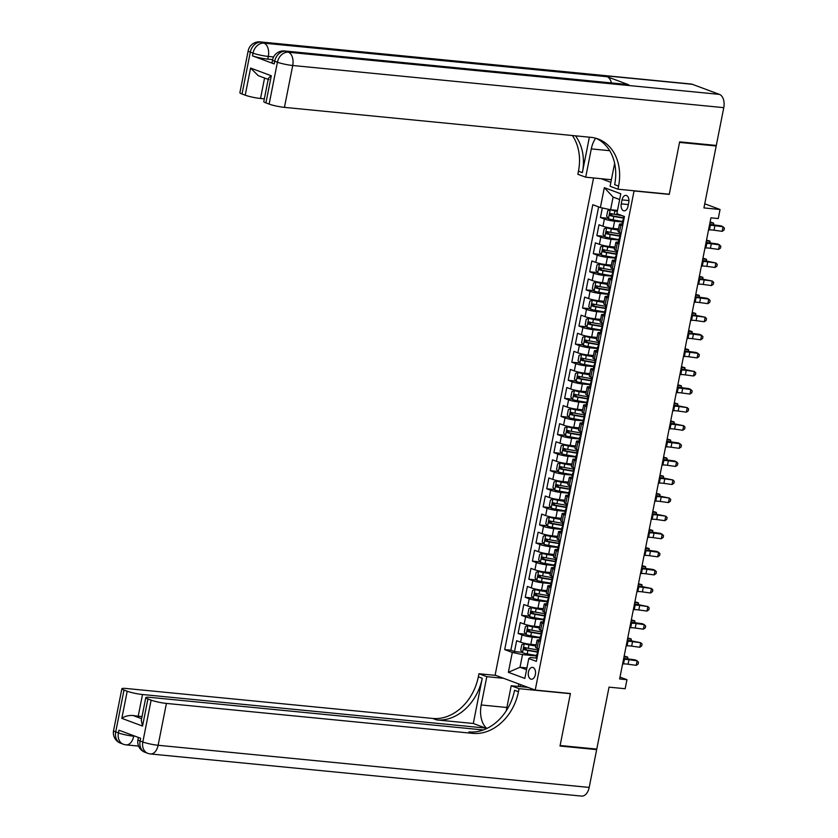 <?xml version="1.0" encoding="UTF-8"?>
<svg xmlns="http://www.w3.org/2000/svg" width="838" height="838" viewBox="0 0 838 838"><rect width="100%" height="100%" fill="white"/><g stroke="black" fill="none" stroke-linecap="round" stroke-linejoin="round"><path stroke-width="1.26" d="M535.377 674.59A5.95 3.624 -84.4 0 0 532.486 667.383A5.95 3.624 -84.4 0 0 528.443 672.013A5.95 3.624 -84.4 0 0 531.334 679.22A5.95 3.624 -84.4 0 0 535.377 674.59M593.555 177.96L495.111 675.145L535.231 690.072L634.052 190.949L633.381 190.697M535.231 690.072L570.416 693.508L560.119 745.506L596.771 749.088L609.037 687.15L625.169 688.721L626.96 679.681L619.994 677.094M714.175 145.236L716.186 145.99L703.93 207.918L720.052 209.5L704.748 203.802M668.567 194.144L669.237 194.395L679.534 142.397L716.186 145.99M602.333 207.971L600.437 217.534L608.158 218.289M618.517 228.952L613.165 228.428A7.437 0.943 -168.8 0 1 602.962 226.239L599.002 224.762L596.855 235.614L604.575 236.368M614.935 247.032L609.582 246.508A7.437 0.943 11.2 0 1 599.38 244.319L595.42 242.852L593.273 253.694L601.003 254.459M611.352 265.112L606 264.588A7.437 0.943 11.2 0 1 595.797 262.409L591.838 260.932L589.69 271.784L597.421 272.539M607.78 283.202L602.417 282.678A7.437 0.943 11.2 0 1 592.215 280.489L588.266 279.012L586.108 289.864L593.838 290.618M604.198 301.282L598.835 300.758A7.437 0.943 11.2 0 1 588.632 298.569L584.683 297.102L582.536 307.955L590.256 308.709M600.616 319.372L595.263 318.849A7.437 0.943 11.2 0 1 585.06 316.659L581.101 315.182L578.953 326.034L586.673 326.789M597.033 337.452L591.68 336.928A7.437 0.943 11.2 0 1 581.478 334.739L577.518 333.273L575.371 344.114L583.091 344.879M593.451 355.532L588.098 355.008A7.437 0.943 11.2 0 1 577.895 352.829L573.936 351.352L571.788 362.205L579.519 362.959M589.868 373.622L584.515 373.099A7.437 0.943 11.2 0 1 574.313 370.909L570.353 369.432L568.206 380.284L575.936 381.039M586.296 391.702L580.933 391.178A7.437 0.943 11.2 0 1 570.73 388.989L566.781 387.523L564.623 398.375L572.354 399.129M582.714 409.782L577.351 409.258A7.437 0.943 11.2 0 1 567.148 407.079L563.199 405.602L561.051 416.455L568.772 417.209M579.131 427.872L573.779 427.349A7.437 0.943 11.2 0 1 563.576 425.159L559.616 423.693L557.469 434.534L565.189 435.289M575.549 445.952L570.196 445.428A7.437 0.943 11.2 0 1 559.994 443.239L556.034 441.773L553.887 452.625L561.607 453.379M571.966 464.043L566.614 463.519A7.437 0.943 11.2 0 1 556.411 461.329L552.452 459.853L550.304 470.705L558.035 471.459M568.384 482.122L563.031 481.599A7.437 0.943 11.2 0 1 552.829 479.409L548.869 477.943L546.722 488.795L554.452 489.549M564.812 500.202L559.449 499.678A7.437 0.943 11.2 0 1 549.246 497.5L545.297 496.023L543.139 506.875L550.87 507.629M561.23 518.293L555.866 517.769A7.437 0.943 11.2 0 1 545.664 515.58L541.715 514.103L539.567 524.955L547.287 525.709M557.647 536.372L552.294 535.849A7.437 0.943 11.2 0 1 542.092 533.659L538.132 532.193L535.985 543.045L543.705 543.799M554.065 554.463L548.712 553.939A7.437 0.943 11.2 0 1 538.509 551.75L534.55 550.273L532.402 561.125L540.122 561.879M550.482 572.543L545.129 572.019A7.437 0.943 11.2 0 1 534.927 569.83L530.967 568.363L528.82 579.205L536.54 579.969M546.9 590.622L541.547 590.099A7.437 0.943 11.2 0 1 531.344 587.92L527.385 586.443L525.237 597.295L532.968 598.049M543.328 608.713L537.965 608.189A7.437 0.943 11.2 0 1 527.762 606L523.802 604.523L521.655 615.375L529.386 616.129M539.745 626.793L534.382 626.269A7.437 0.943 11.2 0 1 524.179 624.08L520.23 622.613L518.083 633.465L525.803 634.219M540.259 641.709L538.52 641.07A7.437 0.943 -168.8 0 1 537.085 640.19A7.437 0.943 -168.8 0 1 540.049 640.023L540.583 640.075A4.923 0.618 -168.8 0 1 539.766 639.53L540.437 636.094A4.923 0.618 11.2 0 0 540.699 636.367L540.761 636.388M543.841 623.629L542.102 622.98A7.437 0.943 -168.8 0 1 540.667 622.11A7.437 0.943 -168.8 0 1 543.621 621.943L544.166 621.995M547.424 605.549L545.674 604.9A7.437 0.943 -168.8 0 1 544.25 604.03A7.437 0.943 -168.8 0 1 547.204 603.852L547.748 603.905A4.923 0.618 -168.8 0 1 546.921 603.36L547.602 599.924A4.923 0.618 11.2 0 0 547.863 600.197L547.926 600.218M551.006 587.459L549.257 586.81A7.437 0.943 -168.8 0 1 547.832 585.94A7.437 0.943 -168.8 0 1 550.786 585.772L551.331 585.825A4.923 0.618 -168.8 0 1 550.503 585.28L551.184 581.844A4.923 0.618 11.2 0 0 551.446 582.117L551.509 582.127M554.578 569.379L552.839 568.73A7.437 0.943 -168.8 0 1 551.414 567.86A7.437 0.943 -168.8 0 1 554.368 567.693L554.903 567.745A4.923 0.618 -168.8 0 1 554.086 567.19L554.766 563.754A4.923 0.618 11.2 0 0 555.028 564.026L555.091 564.047M558.16 551.289L556.422 550.65A7.437 0.943 -168.8 0 1 554.997 549.77A7.437 0.943 -168.8 0 1 557.951 549.602L558.485 549.655M561.743 533.209L560.004 532.559A7.437 0.943 -168.8 0 1 558.569 531.69A7.437 0.943 -168.8 0 1 561.533 531.522L562.068 531.575A4.923 0.618 -168.8 0 1 561.25 531.02L561.921 527.584A4.923 0.618 11.2 0 0 562.183 527.856L562.246 527.877M565.325 515.129L563.586 514.48A7.437 0.943 -168.8 0 1 562.151 513.61A7.437 0.943 -168.8 0 1 565.105 513.432L565.65 513.495A4.923 0.618 -168.8 0 1 564.822 512.94L565.503 509.504A4.923 0.618 11.2 0 0 565.765 509.776L565.828 509.797M568.908 497.039L567.158 496.389A7.437 0.943 -168.8 0 1 565.734 495.52A7.437 0.943 -168.8 0 1 568.688 495.352L569.232 495.405M572.49 478.959L570.741 478.309A7.437 0.943 -168.8 0 1 569.316 477.44A7.437 0.943 -168.8 0 1 572.27 477.272L572.815 477.325M576.062 460.879L574.323 460.23A7.437 0.943 -168.8 0 1 572.899 459.36A7.437 0.943 -168.8 0 1 575.853 459.182L576.387 459.234A4.923 0.618 -168.8 0 1 575.57 458.69L576.251 455.254A4.923 0.618 11.2 0 0 576.513 455.526L576.575 455.547M579.645 442.789L577.906 442.139A7.437 0.943 -168.8 0 1 576.481 441.27A7.437 0.943 -168.8 0 1 579.435 441.102L579.969 441.155M583.227 424.709L581.488 424.059A7.437 0.943 -168.8 0 1 580.053 423.19A7.437 0.943 -168.8 0 1 583.018 423.022L583.552 423.075M586.81 406.619L585.071 405.969A7.437 0.943 -168.8 0 1 583.636 405.1A7.437 0.943 -168.8 0 1 586.59 404.932L587.134 404.984A4.923 0.618 -168.8 0 1 586.307 404.44L586.988 401.004A4.923 0.618 11.2 0 0 587.249 401.276L587.312 401.297M590.392 388.539L588.643 387.889A7.437 0.943 -168.8 0 1 587.218 387.02A7.437 0.943 -168.8 0 1 590.172 386.852L590.717 386.905A4.923 0.618 -168.8 0 1 589.889 386.349L590.57 382.914A4.923 0.618 11.2 0 0 590.832 383.186L590.895 383.207M593.974 370.459L592.225 369.809A7.437 0.943 -168.8 0 1 590.8 368.94A7.437 0.943 -168.8 0 1 593.754 368.762L594.299 368.814A4.923 0.618 -168.8 0 1 593.472 368.27L594.152 364.834A4.923 0.618 11.2 0 0 594.414 365.106L594.477 365.127M597.546 352.369L595.808 351.719A7.437 0.943 -168.8 0 1 594.383 350.85A7.437 0.943 -168.8 0 1 597.337 350.682L597.871 350.734M601.129 334.289L599.39 333.639A7.437 0.943 -168.8 0 1 597.965 332.77A7.437 0.943 -168.8 0 1 600.919 332.602L601.454 332.655A4.923 0.618 -168.8 0 1 600.637 332.099L601.317 328.664A4.923 0.618 11.2 0 0 601.569 328.936L601.642 328.957M604.711 316.198L602.972 315.549A7.437 0.943 -168.8 0 1 601.537 314.679A7.437 0.943 -168.8 0 1 604.502 314.512L605.036 314.564A4.923 0.618 -168.8 0 1 604.219 314.02L604.889 310.584A4.923 0.618 11.2 0 0 605.151 310.856L605.214 310.877M608.294 298.119L606.555 297.469A7.437 0.943 -168.8 0 1 605.12 296.6A7.437 0.943 -168.8 0 1 608.074 296.432L608.618 296.484M611.876 280.039L610.127 279.389A7.437 0.943 -168.8 0 1 608.702 278.52A7.437 0.943 -168.8 0 1 611.656 278.342L612.201 278.394A4.923 0.618 -168.8 0 1 611.373 277.849L612.054 274.414A4.923 0.618 11.2 0 0 612.316 274.686L612.379 274.707M615.459 261.948L613.709 261.299A7.437 0.943 -168.8 0 1 612.285 260.429A7.437 0.943 -168.8 0 1 615.239 260.262L615.783 260.314A4.923 0.618 -168.8 0 1 614.956 259.77L615.637 256.334A4.923 0.618 11.2 0 0 615.899 256.606L615.961 256.617M619.041 243.868L617.292 243.219A7.437 0.943 -168.8 0 1 615.867 242.35A7.437 0.943 -168.8 0 1 618.821 242.182L619.355 242.234M720.052 209.5L718.26 218.54L710.938 217.828L619.628 678.969L626.96 679.681M622.037 199.884L621.251 203.864A5.761 3.509 -84.4 0 0 624.059 210.841A5.761 3.509 -84.4 0 0 627.976 206.358L628.762 202.377A5.761 3.509 -84.4 0 0 625.965 195.401A5.761 3.509 -84.4 0 0 622.037 199.884L628.94 200.554M601.129 178.704L610.881 182.328M537.692 653.986L537.378 654.007A4.923 0.618 11.2 0 0 536.865 654.174L536.184 657.61A4.923 0.618 -168.8 0 0 537.011 658.144L530.307 657.505L528.778 658.542L536.372 661.371L624.457 216.508L616.862 213.68L620.801 193.788L604.324 187.66L600.385 207.552L592.791 204.723L504.706 649.597L512.301 652.414L522.503 654.604L519.989 667.258L526.568 669.709M528.778 658.542L524.839 678.434L508.362 672.306L512.301 652.414M540.091 637.886L532.235 637.121A7.437 0.943 -168.8 0 1 522.032 634.932L518.083 633.465M536.163 644.883L530.81 644.359L532.235 637.121M543.663 619.806L535.817 619.041A7.437 0.943 -168.8 0 1 525.615 616.852L521.655 615.375M547.245 601.715L539.4 600.951A7.437 0.943 -168.8 0 1 529.197 598.761L525.237 597.295M550.828 583.636L542.982 582.871A7.437 0.943 -168.8 0 1 532.779 580.682L528.82 579.205M554.41 565.556L546.565 564.781A7.437 0.943 -168.8 0 1 536.362 562.602L532.402 561.125M557.993 547.465L550.137 546.701A7.437 0.943 -168.8 0 1 539.944 544.511L535.985 543.045M561.575 529.386L553.719 528.621A7.437 0.943 -168.8 0 1 543.516 526.432L539.567 524.955M565.147 511.295L557.301 510.531A7.437 0.943 -168.8 0 1 547.099 508.341L543.139 506.875M568.73 493.215L560.884 492.451A7.437 0.943 -168.8 0 1 550.681 490.261L546.722 488.795M572.312 475.136L564.466 474.36A7.437 0.943 -168.8 0 1 554.264 472.182L550.304 470.705M575.895 457.045L568.049 456.281A7.437 0.943 -168.8 0 1 557.846 454.091L553.887 452.625M579.477 438.965L571.621 438.201A7.437 0.943 -168.8 0 1 561.429 436.011L557.469 434.534M583.059 420.886L575.203 420.11A7.437 0.943 -168.8 0 1 565.001 417.932L561.051 416.455M586.631 402.795L578.786 402.031A7.437 0.943 -168.8 0 1 568.583 399.841L564.623 398.375M590.214 384.715L582.368 383.951A7.437 0.943 -168.8 0 1 572.165 381.761L568.206 380.284M593.796 366.625L585.951 365.86A7.437 0.943 -168.8 0 1 575.748 363.671L571.788 362.205M597.379 348.545L589.533 347.78A7.437 0.943 -168.8 0 1 579.33 345.591L575.371 344.114M600.961 330.465L593.105 329.69A7.437 0.943 -168.8 0 1 582.913 327.511L578.953 326.034M604.544 312.375L596.687 311.61A7.437 0.943 -168.8 0 1 586.485 309.421L582.536 307.955M608.116 294.295L600.27 293.53A7.437 0.943 -168.8 0 1 590.067 291.341L586.108 289.864M611.698 276.205L603.852 275.44A7.437 0.943 -168.8 0 1 593.65 273.251L589.69 271.784M615.281 258.125L607.435 257.36A7.437 0.943 -168.8 0 1 597.232 255.171L593.273 253.694M618.863 240.045L611.017 239.27A7.437 0.943 -168.8 0 1 600.815 237.091L596.855 235.614M622.613 225.778L620.874 225.139A7.437 0.943 -168.8 0 1 619.45 224.259A7.437 0.943 -168.8 0 1 622.404 224.092L622.938 224.144M622.445 221.955L614.589 221.19A7.437 0.943 -168.8 0 1 604.397 219.001L600.437 217.534M598.636 206.902L510.866 650.194L514.501 651.545L522.221 652.299M530.81 644.359A7.437 0.943 11.2 0 1 520.608 642.17L516.648 640.693L514.501 651.545M621.188 233.016L619.439 232.367A7.437 0.943 -168.8 0 1 618.015 231.498L619.45 224.259M615.867 242.35L614.432 249.577A7.437 0.943 11.2 0 0 615.857 250.447L617.606 251.096M612.285 260.429L610.85 267.668A7.437 0.943 11.2 0 0 612.285 268.537L614.024 269.187M608.702 278.52L607.267 285.748A7.437 0.943 11.2 0 0 608.702 286.617L610.441 287.266M605.12 296.6L603.695 303.838A7.437 0.943 11.2 0 0 605.12 304.707L606.859 305.357M601.537 314.679L600.113 321.918A7.437 0.943 11.2 0 0 601.537 322.787L603.276 323.437M597.965 332.77L596.53 339.998A7.437 0.943 11.2 0 0 597.955 340.867L599.704 341.516M594.383 350.85L592.948 358.088A7.437 0.943 11.2 0 0 594.372 358.957L596.122 359.607M590.8 368.94L589.365 376.168A7.437 0.943 11.2 0 0 590.8 377.037L592.539 377.687M587.218 387.02L585.783 394.258A7.437 0.943 11.2 0 0 587.218 395.127L588.957 395.777M583.636 405.1L582.211 412.338A7.437 0.943 11.2 0 0 583.636 413.207L585.374 413.857M580.053 423.19L578.629 430.418A7.437 0.943 11.2 0 0 580.053 431.287L581.792 431.937M576.481 441.27L575.046 448.508A7.437 0.943 11.2 0 0 576.471 449.378L578.22 450.027M572.899 459.36L571.464 466.588A7.437 0.943 11.2 0 0 572.888 467.457L574.638 468.107M569.316 477.44L567.881 484.668A7.437 0.943 11.2 0 0 569.306 485.548L571.055 486.187M565.734 495.52L564.299 502.758A7.437 0.943 11.2 0 0 565.734 503.628L567.473 504.277M562.151 513.61L560.727 520.838A7.437 0.943 11.2 0 0 562.151 521.707L563.89 522.357M558.569 531.69L557.144 538.928A7.437 0.943 11.2 0 0 558.569 539.798L560.308 540.447M554.997 549.77L553.562 557.008A7.437 0.943 11.2 0 0 554.986 557.878L556.736 558.527M551.414 567.86L549.979 575.088A7.437 0.943 11.2 0 0 551.404 575.968L553.153 576.607M547.832 585.94L546.397 593.178A7.437 0.943 11.2 0 0 547.822 594.048L549.571 594.697M544.25 604.03L542.815 611.258A7.437 0.943 11.2 0 0 544.25 612.128L545.988 612.777M540.667 622.11L539.243 629.348A7.437 0.943 11.2 0 0 540.667 630.218L542.406 630.867M537.085 640.19L535.66 647.428A7.437 0.943 11.2 0 0 537.085 648.298L538.824 648.947M619.67 199.528L613.091 197.077L610.588 209.741L600.385 207.552M617.512 210.411L610.274 209.71A4.923 0.618 11.2 0 0 614.924 210.851L617.344 211.27M669.237 194.395L634.052 190.949M526.913 667.938L519.989 667.258L508.362 672.306M536.509 655.976L522.503 654.604M510.866 650.194L504.706 649.597M613.091 197.077L604.324 187.66M622.948 224.134A4.923 0.618 -168.8 0 1 622.121 223.599L622.802 220.164A4.923 0.618 11.2 0 0 623.053 220.436L623.126 220.457M623.629 219.975L623.315 219.996A4.923 0.618 11.2 0 0 622.802 220.164M623.2 220.446L623.482 218.268A4.923 0.618 -168.8 0 1 623.231 217.995L623.587 216.183M709.43 225.443L710.362 225.37A9.291 1.173 -168.8 0 1 714.908 225.684L723.068 226.805L721.246 225.904L713.075 224.783A13.942 1.76 11.2 0 0 709.629 224.395M708.529 229.958L709.461 229.895A9.291 1.173 -168.8 0 1 714.007 230.209L722.178 231.33L723.068 226.805L724.43 228.187L724.063 230L722.178 231.33M610.274 209.71L607.739 210.705L606.67 216.131L608.482 218.749A4.923 0.618 11.2 0 0 613.133 219.891L622.529 221.515M612.18 209.898L617.407 210.967M622.142 215.649L614.244 214.287A4.923 0.618 -168.8 0 1 610.588 213.46L610.158 215.628A4.923 0.618 11.2 0 0 613.814 216.455L623.252 218.079M623.273 217.765L612.264 215.837L611.53 214.256M710.111 221.997L713.599 223.055L709.933 222.908M713.253 224.804L713.599 223.055L713.704 224.867M272.633 59.613L267.793 59.142A11.145 1.404 -168.8 0 1 252.489 55.863L274.173 63.929A11.145 1.404 -168.8 0 1 272.036 62.62L272.57 59.907A11.145 1.404 11.2 0 0 274.707 61.216L274.173 63.929M679.639 141.863L669.279 194.217L617.962 189.199L618.57 186.12A46.457 36.359 110.4 0 0 598.112 138.993A46.457 36.359 110.4 0 0 590.863 137.327L284.438 107.369A11.145 1.404 -168.8 0 1 269.134 104.09L277.42 62.222L274.707 61.216A11.145 8.726 110.4 0 1 285.653 51.223L288.366 52.228L719.423 94.38A11.145 6.798 95.6 0 1 723.781 107.652L716.301 145.445L679.639 141.863M595.703 138.218A20.908 12.748 -84.4 0 0 591.303 148.892L585.699 177.195L577.843 174.273L578.45 171.193A46.457 36.359 110.4 0 0 572.385 135.515M617.962 189.199L610.095 186.266L614.642 163.326M589.376 137.181L582.358 172.649A46.457 36.359 110.4 0 0 575.455 135.819M258.251 75.661L250.593 68.067L271.303 75.766L265.929 102.896L269.134 104.09M265.929 102.896A11.145 1.404 -168.8 0 1 263.792 101.587L268.286 78.898M692.314 84.292L261.257 42.151A11.145 6.798 -84.4 0 0 260.199 41.9L691.256 84.041A11.145 6.798 95.6 0 1 692.314 84.292L719.423 94.38M628.741 84.764L285.653 51.223A11.145 6.798 -84.4 0 0 284.595 50.971L627.683 84.523A11.145 6.798 95.6 0 1 628.741 84.764L607.058 76.698A11.145 6.798 95.6 0 1 611.394 82.931M611.405 179.709L585.699 177.195M264.337 98.842L260.524 98.475A11.145 1.404 -168.8 0 1 245.22 95.186L250.593 68.067M252.489 55.863L253.024 53.15L250.311 52.134L242.025 94.003L245.22 95.186M242.025 94.003A11.145 1.404 -168.8 0 1 239.888 92.693L248.174 50.835A11.145 1.404 11.2 0 0 250.311 52.134A11.145 8.726 110.4 0 1 261.257 42.151L263.97 43.157L607.058 76.698M618.57 186.12L614.663 184.664A46.457 36.359 110.4 0 0 596.132 138.343M271.303 75.766C268.432 77.829 267.657 79.076 268.998 79.526M594.645 748.879L596.666 749.622L589.187 787.427L158.12 745.275A11.145 6.798 -84.4 0 1 150.536 753.959A11.145 11.145 0 0 1 147.729 753.31A11.145 8.726 -69.6 0 1 142.827 741.997L151.112 700.128A11.145 1.404 11.2 0 0 166.416 703.417L158.12 745.275A11.145 1.404 -168.8 0 1 142.827 741.997L140.114 740.991L140.648 738.278L118.965 730.212L118.43 732.925L115.717 731.909A11.145 1.404 -168.8 0 1 113.57 730.61L121.866 688.742A11.145 1.404 11.2 0 0 124.003 690.051L115.717 731.909A11.145 8.726 110.4 0 0 120.63 743.222A11.145 11.145 0 0 1 113.57 730.61M596.666 749.622L560.014 746.04L570.374 693.686L569.704 693.445M503.638 678.319L486.805 676.675L481.201 704.978A20.908 12.748 -84.4 0 0 486.909 728.452M486.805 676.675L478.948 673.752L478.33 676.821A46.457 36.359 -69.6 0 1 432.733 718.449L126.297 688.49A11.145 1.404 11.2 0 0 121.866 688.742M473.292 723.487L482.238 678.277A46.457 36.359 -69.6 0 1 436.629 719.905L473.292 723.487L485.59 728.065L485.38 729.154M570.374 693.686L519.057 688.668L518.45 691.748A46.457 36.359 -69.6 0 1 472.841 733.376L166.416 703.417M519.057 688.668L511.201 685.746L506.236 710.823M483.369 729.961L150.201 697.384A11.145 1.404 11.2 0 0 145.77 697.635L141.276 720.334L142.544 726.064L121.835 718.365L127.208 691.235L124.003 690.051M127.208 691.235A11.145 1.404 11.2 0 0 142.502 694.513L138.207 716.218A11.145 1.404 -168.8 0 1 132.938 715.463L141.601 718.69M485.59 728.065L142.502 694.513M589.187 787.427A11.145 6.798 95.6 0 1 581.593 796.1L150.536 753.959M528.034 687.39L511.201 685.746M495.782 675.397L478.948 673.752M145.77 697.635A11.145 1.404 11.2 0 0 147.917 698.944L142.544 726.064M151.112 700.128L147.917 698.944M142.02 716.595L138.207 716.218M518.45 691.748L514.553 690.292A46.457 36.359 -69.6 0 1 468.945 731.92L472.841 733.376M121.835 718.365C124.558 716.291 128.266 715.327 132.938 715.463M518.345 686.448L518.837 683.976M520.576 684.615L520.178 686.626M524.745 686.175L524.578 687.055M621.157 233.174A4.923 0.618 -168.8 0 1 620.34 232.702L619.649 236.075A4.923 0.618 -168.8 0 0 619.91 236.347L619.544 238.537M619.366 242.213A4.923 0.618 -168.8 0 1 618.538 241.679L619.219 238.243A4.923 0.618 11.2 0 0 619.481 238.516L619.617 238.526M620.047 238.055L619.732 238.076A4.923 0.618 11.2 0 0 619.219 238.243M705.847 243.523L706.78 243.46A9.291 1.173 -168.8 0 1 711.326 243.764L719.486 244.885L717.663 243.984L709.493 242.863A13.942 1.76 11.2 0 0 706.057 242.475M704.947 248.048L705.879 247.975A9.291 1.173 -168.8 0 1 710.425 248.289L718.595 249.41L719.486 244.885L720.848 246.267L720.491 248.079L718.595 249.41M617.575 251.253A4.923 0.618 -168.8 0 1 616.758 250.782M616.464 256.145L616.15 256.156A4.923 0.618 11.2 0 0 615.637 256.334M616.035 256.617L616.328 254.427A4.923 0.618 -168.8 0 1 616.066 254.155L616.737 250.782M702.265 261.613L703.197 261.54A9.291 1.173 -168.8 0 1 707.743 261.854L715.914 262.975L705.91 260.943A13.942 1.76 11.2 0 0 702.474 260.566M701.364 266.128L702.296 266.065A9.291 1.173 -168.8 0 1 706.853 266.369L715.013 267.49L715.914 262.975L717.265 264.358L716.909 266.159L715.013 267.49M613.992 269.344A4.923 0.618 -168.8 0 1 613.175 268.872M612.882 274.225L612.578 274.246A4.923 0.618 11.2 0 0 612.054 274.414M612.452 274.696L612.746 272.518A4.923 0.618 -168.8 0 1 612.484 272.245L613.154 268.862M698.683 279.693L699.615 279.62A9.291 1.173 -168.8 0 1 704.161 279.934L712.331 281.055L702.338 279.033A13.942 1.76 11.2 0 0 698.892 278.645M697.792 284.218L698.724 284.145A9.291 1.173 -168.8 0 1 703.271 284.459L711.431 285.58L712.331 281.055L713.683 282.437L713.327 284.25L711.431 285.58M610.41 287.424A4.923 0.618 -168.8 0 1 609.593 286.952L608.901 290.325A4.923 0.618 -168.8 0 0 609.163 290.597L608.797 292.787M608.618 296.463A4.923 0.618 -168.8 0 1 607.791 295.929L608.472 292.493A4.923 0.618 11.2 0 0 608.734 292.766L608.87 292.787M609.299 292.305L608.996 292.326A4.923 0.618 11.2 0 0 608.472 292.493M695.1 297.773L696.032 297.71A9.291 1.173 -168.8 0 1 700.578 298.024L708.749 299.145L706.916 298.234L698.756 297.113A13.942 1.76 11.2 0 0 695.31 296.725M694.21 302.298L695.142 302.225A9.291 1.173 -168.8 0 1 699.688 302.539L707.848 303.66L708.749 299.145L710.1 300.528L709.744 302.329L707.848 303.66M618.35 229.822L606.691 227.789L604.167 228.795L603.088 234.221L604.9 236.829A4.923 0.618 11.2 0 0 609.551 237.982L618.947 239.595M606.691 227.789A4.923 0.618 11.2 0 0 611.342 228.931L618.287 230.125M620.057 233.991L610.661 232.367A4.923 0.618 -168.8 0 1 607.005 231.55L606.576 233.718A4.923 0.618 11.2 0 0 610.232 234.546L619.67 236.169M619.691 235.855L608.681 233.928L607.948 232.336M706.528 240.077L710.016 241.145L706.35 240.988M709.671 242.884L710.016 241.145L710.121 242.947M614.767 247.912L603.109 245.88L600.584 246.875L599.505 252.301L601.317 254.92A4.923 0.618 11.2 0 0 605.968 256.061L615.364 257.675M603.109 245.88A4.923 0.618 11.2 0 0 607.76 247.021L614.704 248.216M616.475 252.07L607.079 250.457A4.923 0.618 -168.8 0 1 603.423 249.63L602.993 251.798A4.923 0.618 11.2 0 0 606.649 252.626L616.098 254.249M616.108 253.935L605.099 252.008L604.366 250.426M702.946 258.167L706.444 259.225L702.768 259.068M706.099 260.974L706.444 259.225L706.539 261.037M611.185 265.992L599.526 263.96L597.002 264.965L595.923 270.381L597.735 272.999A4.923 0.618 11.2 0 0 602.386 274.141L611.792 275.765M599.526 263.96A4.923 0.618 11.2 0 0 604.177 265.101L611.122 266.295M612.903 270.161L603.496 268.537A4.923 0.618 -168.8 0 1 599.84 267.71L599.411 269.888A4.923 0.618 11.2 0 0 603.067 270.705L612.515 272.329M612.526 272.025L601.527 270.087L600.783 268.506M699.363 276.247L702.862 277.315L699.185 277.158M702.516 279.054L702.862 277.315L702.956 279.117M607.602 284.072L595.944 282.039L593.419 283.045L592.351 288.471L594.152 291.09A4.923 0.618 11.2 0 0 598.814 292.232L608.21 293.845M595.944 282.039A4.923 0.618 11.2 0 0 600.605 283.192L607.54 284.386M609.32 288.241L599.924 286.627A4.923 0.618 -168.8 0 1 596.258 285.8L595.828 287.968A4.923 0.618 11.2 0 0 599.495 288.796L608.933 290.419M608.954 290.105L597.944 288.178L597.211 286.586M695.781 294.327L699.28 295.395L695.603 295.238M698.934 297.144L699.28 295.395L699.374 297.197M606.827 305.503A4.923 0.618 -168.8 0 1 606.01 305.032M605.717 310.395L605.413 310.416A4.923 0.618 11.2 0 0 604.889 310.584M605.298 310.867L605.581 308.688A4.923 0.618 -168.8 0 1 605.319 308.415L605.989 305.032M691.518 315.863L692.45 315.79A9.291 1.173 -168.8 0 1 697.007 316.104L705.167 317.225L695.173 315.203A13.942 1.76 11.2 0 0 691.727 314.816M690.627 320.378L691.56 320.315A9.291 1.173 -168.8 0 1 696.106 320.629L704.276 321.75L705.167 317.225L706.518 318.608L706.162 320.42L704.276 321.75M604.02 302.162L592.372 300.13L589.837 301.125L588.768 306.551L590.581 309.17A4.923 0.618 11.2 0 0 595.231 310.311L604.627 311.935M592.372 300.13A4.923 0.618 11.2 0 0 597.023 301.271L603.957 302.466M605.738 306.32L596.342 304.707A4.923 0.618 -168.8 0 1 592.676 303.88L592.246 306.048A4.923 0.618 11.2 0 0 595.912 306.876L605.35 308.499M605.371 308.185L594.362 306.258L593.629 304.676M692.209 312.417L695.697 313.475L692.02 313.328M695.351 315.224L695.697 313.475L695.802 315.287M603.255 323.594A4.923 0.618 -168.8 0 1 602.438 323.122L601.747 326.495A4.923 0.618 -168.8 0 0 601.998 326.768L601.715 328.946M602.145 328.475L601.831 328.496A4.923 0.618 11.2 0 0 601.317 328.664M687.946 333.943L688.878 333.88A9.291 1.173 -168.8 0 1 693.424 334.184L701.584 335.305L699.761 334.404L691.591 333.283A13.942 1.76 11.2 0 0 688.145 332.896M687.045 338.468L687.977 338.395A9.291 1.173 -168.8 0 1 692.523 338.709L700.694 339.83L701.584 335.305L702.946 336.687L702.579 338.5L700.694 339.83M600.437 320.242L588.789 318.21L586.254 319.215L585.186 324.641L586.998 327.249A4.923 0.618 11.2 0 0 591.649 328.402L601.045 330.015M588.789 318.21A4.923 0.618 11.2 0 0 593.44 319.351L600.385 320.545M602.155 324.411L592.759 322.787A4.923 0.618 -168.8 0 1 589.104 321.97L588.674 324.138A4.923 0.618 11.2 0 0 592.33 324.955L601.768 326.59M601.789 326.275L590.78 324.348L590.046 322.756M688.627 330.497L692.115 331.565L688.448 331.408M691.769 333.304L692.115 331.565L692.219 333.367M599.673 341.674A4.923 0.618 -168.8 0 1 598.856 341.202L598.164 344.575A4.923 0.618 -168.8 0 0 598.426 344.847L598.06 347.037M597.882 350.713A4.923 0.618 -168.8 0 1 597.054 350.19L597.735 346.754A4.923 0.618 11.2 0 0 597.997 347.016L598.133 347.037M598.562 346.555L598.248 346.576A4.923 0.618 11.2 0 0 597.735 346.754M684.363 352.033L685.295 351.96A9.291 1.173 -168.8 0 1 689.842 352.274L698.002 353.395L696.179 352.484L688.008 351.363A13.942 1.76 11.2 0 0 684.573 350.986M683.462 356.548L684.395 356.475A9.291 1.173 -168.8 0 1 688.941 356.789L697.111 357.91L698.002 353.395L699.363 354.778L699.007 356.579L697.111 357.91M596.865 338.332L585.207 336.289L582.682 337.295L581.603 342.721L583.416 345.34A4.923 0.618 11.2 0 0 588.067 346.482L597.463 348.095M585.207 336.289A4.923 0.618 11.2 0 0 589.858 337.442L596.803 338.636M598.573 342.491L589.177 340.877A4.923 0.618 -168.8 0 1 585.521 340.05L585.092 342.218A4.923 0.618 11.2 0 0 588.747 343.046L598.185 344.669M598.206 344.355L587.197 342.428L586.464 340.836M685.044 348.577L688.532 349.645L684.866 349.488M688.187 351.394L688.532 349.645L688.637 351.457M596.09 359.753A4.923 0.618 -168.8 0 1 595.273 359.293M594.98 364.645L594.666 364.666A4.923 0.618 11.2 0 0 594.152 364.834M594.551 365.117L594.844 362.938A4.923 0.618 -168.8 0 1 594.582 362.665L595.252 359.282M680.781 370.113L681.713 370.04A9.291 1.173 -168.8 0 1 686.259 370.354L694.43 371.475L684.426 369.453A13.942 1.76 11.2 0 0 680.99 369.066M679.88 374.638L680.812 374.565A9.291 1.173 -168.8 0 1 685.369 374.879L693.529 376L694.43 371.475L695.781 372.858L695.425 374.67L693.529 376M593.283 356.412L581.624 354.38L579.1 355.375L578.021 360.801L579.833 363.42A4.923 0.618 11.2 0 0 584.484 364.561L593.88 366.185M581.624 354.38A4.923 0.618 11.2 0 0 586.275 355.522L593.22 356.716M594.99 360.57L585.594 358.957A4.923 0.618 -168.8 0 1 581.939 358.13L581.509 360.309A4.923 0.618 11.2 0 0 585.165 361.126L594.613 362.749M594.624 362.445L583.615 360.508L582.881 358.926M681.462 366.667L684.96 367.725L681.284 367.578M684.615 369.474L684.96 367.725L685.055 369.537M592.508 377.844A4.923 0.618 -168.8 0 1 591.691 377.372L591 380.745A4.923 0.618 -168.8 0 0 591.261 381.018L590.968 383.207M591.398 382.725L591.094 382.746A4.923 0.618 11.2 0 0 590.57 382.914M677.198 388.193L678.131 388.13A9.291 1.173 -168.8 0 1 682.677 388.434L690.847 389.565L689.014 388.654L680.854 387.533A13.942 1.76 11.2 0 0 677.408 387.146M676.308 392.718L677.24 392.645A9.291 1.173 -168.8 0 1 681.786 392.959L689.946 394.08L690.847 389.565L692.198 390.948L691.842 392.75L689.946 394.08M589.701 374.492L578.042 372.46L575.517 373.465L574.439 378.891L576.251 381.5A4.923 0.618 11.2 0 0 580.902 382.652L590.308 384.265M578.042 372.46A4.923 0.618 11.2 0 0 582.693 373.601L589.638 374.806M591.419 378.661L582.012 377.037A4.923 0.618 -168.8 0 1 578.356 376.22L577.927 378.388A4.923 0.618 11.2 0 0 581.582 379.216L591.031 380.84M591.041 380.525L580.043 378.598L579.299 377.006M677.879 384.747L681.378 385.815L677.701 385.658M681.032 387.565L681.378 385.815L681.472 387.617M588.925 395.924A4.923 0.618 -168.8 0 1 588.108 395.452M587.815 400.815L587.511 400.836A4.923 0.618 11.2 0 0 586.988 401.004M587.386 401.287L587.679 399.098A4.923 0.618 -168.8 0 1 587.417 398.836L588.087 395.452M673.616 406.283L674.548 406.21A9.291 1.173 -168.8 0 1 679.094 406.524L687.265 407.645L677.272 405.623A13.942 1.76 11.2 0 0 673.825 405.236M672.725 410.798L673.658 410.735A9.291 1.173 -168.8 0 1 678.204 411.039L686.364 412.17L687.265 407.645L688.616 409.028L688.26 410.84L686.364 412.17M586.118 392.582L574.459 390.55L571.935 391.545L570.867 396.971L572.668 399.59A4.923 0.618 11.2 0 0 577.33 400.732L586.726 402.345M574.459 390.55A4.923 0.618 11.2 0 0 579.121 391.692L586.055 392.886M587.836 396.741L578.44 395.127A4.923 0.618 -168.8 0 1 574.774 394.3L574.344 396.468A4.923 0.618 11.2 0 0 578.01 397.296L587.448 398.919M587.469 398.605L576.46 396.678L575.727 395.096M674.297 402.837L677.795 403.895L674.119 403.738M677.45 405.644L677.795 403.895L677.89 405.707M585.343 414.014A4.923 0.618 -168.8 0 1 584.526 413.543L583.835 416.915A4.923 0.618 -168.8 0 0 584.096 417.188L583.73 419.377M583.552 423.054A4.923 0.618 -168.8 0 1 582.735 422.52L583.405 419.084A4.923 0.618 11.2 0 0 583.667 419.356L583.803 419.367M584.233 418.895L583.929 418.916A4.923 0.618 11.2 0 0 583.405 419.084M670.033 424.363L670.966 424.29A9.291 1.173 -168.8 0 1 675.522 424.604L683.682 425.725L673.689 423.703A13.942 1.76 11.2 0 0 670.243 423.316M669.143 428.888L670.075 428.815A9.291 1.173 -168.8 0 1 674.621 429.129L682.792 430.25L683.682 425.725L685.034 427.108L684.677 428.92L682.792 430.25M582.536 410.662L570.888 408.63L568.353 409.635L567.284 415.061L569.096 417.67A4.923 0.618 11.2 0 0 573.747 418.811L583.143 420.435M570.888 408.63A4.923 0.618 11.2 0 0 575.538 409.772L582.473 410.966M584.254 414.831L574.858 413.207A4.923 0.618 -168.8 0 1 571.191 412.39L570.762 414.559A4.923 0.618 11.2 0 0 574.428 415.376L583.866 417.01M583.887 416.696L572.878 414.758L572.145 413.176M670.725 420.917L674.213 421.985L670.536 421.828M673.867 423.724L674.213 421.985L674.318 423.787M581.771 432.094A4.923 0.618 -168.8 0 1 580.954 431.622L580.263 434.995A4.923 0.618 -168.8 0 0 580.514 435.268L580.158 437.457M579.98 441.134A4.923 0.618 -168.8 0 1 579.152 440.599L579.833 437.164A4.923 0.618 11.2 0 0 580.085 437.436L580.231 437.457M580.661 436.975L580.346 436.996A4.923 0.618 11.2 0 0 579.833 437.164M666.461 442.454L667.394 442.38A9.291 1.173 -168.8 0 1 671.94 442.694L680.1 443.815L678.277 442.904L670.107 441.783A13.942 1.76 11.2 0 0 666.66 441.406M665.561 446.968L666.493 446.895A9.291 1.173 -168.8 0 1 671.039 447.209L679.209 448.33L680.1 443.815L681.462 445.198L681.095 447L679.209 448.33M578.953 428.752L567.305 426.71L564.77 427.715L563.702 433.141L565.514 435.76A4.923 0.618 11.2 0 0 570.165 436.902L579.561 438.515M567.305 426.71A4.923 0.618 11.2 0 0 571.956 427.862L578.901 429.056M580.671 432.911L571.275 431.298A4.923 0.618 -168.8 0 1 567.619 430.47L567.19 432.638A4.923 0.618 11.2 0 0 570.846 433.466L580.284 435.09M580.305 434.775L569.295 432.848L568.562 431.256M667.142 438.997L670.63 440.065L666.964 439.908M670.285 441.815L670.63 440.065L670.735 441.877M578.189 450.174A4.923 0.618 -168.8 0 1 577.372 449.713M577.078 455.065L576.764 455.086A4.923 0.618 11.2 0 0 576.251 455.254M576.649 455.537L576.942 453.358A4.923 0.618 -168.8 0 1 576.68 453.086L577.351 449.702M662.879 460.533L663.811 460.46A9.291 1.173 -168.8 0 1 668.357 460.774L676.517 461.895L674.695 460.994L666.524 459.873A13.942 1.76 11.2 0 0 663.088 459.486M661.978 465.059L662.91 464.985A9.291 1.173 -168.8 0 1 667.457 465.3L675.627 466.42L676.517 461.895L677.879 463.278L677.513 465.09L675.627 466.42M575.381 446.832L563.723 444.8L561.198 445.795L560.119 451.221L561.931 453.84A4.923 0.618 11.2 0 0 566.582 454.982L575.978 456.605M563.723 444.8A4.923 0.618 11.2 0 0 568.374 445.942L575.318 447.136M577.089 450.991L567.693 449.378A4.923 0.618 -168.8 0 1 564.037 448.55L563.607 450.729A4.923 0.618 11.2 0 0 567.263 451.546L576.701 453.169M576.722 452.855L565.713 450.928L564.98 449.346M663.56 457.087L667.048 458.145L663.382 457.998M666.702 459.894L667.048 458.145L667.153 459.957M574.606 468.264A4.923 0.618 -168.8 0 1 573.789 467.793M572.815 477.304A4.923 0.618 -168.8 0 1 571.987 476.77L572.668 473.334A4.923 0.618 11.2 0 0 572.93 473.606L572.993 473.627M573.496 473.145L573.182 473.166A4.923 0.618 11.2 0 0 572.668 473.334M573.066 473.617L573.36 471.438A4.923 0.618 -168.8 0 1 573.098 471.166L573.768 467.782M659.297 478.613L660.229 478.55A9.291 1.173 -168.8 0 1 664.775 478.854L672.945 479.975L662.942 477.953A13.942 1.76 11.2 0 0 659.506 477.566M658.396 483.138L659.328 483.065A9.291 1.173 -168.8 0 1 663.885 483.379L672.045 484.5L672.945 479.975L674.297 481.368L673.941 483.17L672.045 484.5M571.799 464.912L560.14 462.88L557.616 463.885L556.537 469.311L558.349 471.92A4.923 0.618 11.2 0 0 563 473.072L572.396 474.685M560.14 462.88A4.923 0.618 11.2 0 0 564.791 464.022L571.736 465.216M573.506 469.081L564.11 467.457A4.923 0.618 -168.8 0 1 560.454 466.64L560.025 468.809A4.923 0.618 11.2 0 0 563.681 469.636L573.129 471.26M573.14 470.946L562.13 469.018L561.397 467.426M659.977 475.167L663.476 476.235L659.799 476.078M663.13 477.985L663.476 476.235L663.57 478.037M571.024 486.344A4.923 0.618 -168.8 0 1 570.207 485.872L569.515 489.245A4.923 0.618 -168.8 0 0 569.777 489.518L569.411 491.717M569.232 495.384A4.923 0.618 -168.8 0 1 568.405 494.86L569.086 491.424A4.923 0.618 11.2 0 0 569.348 491.697L569.484 491.707M569.913 491.236L569.61 491.246A4.923 0.618 11.2 0 0 569.086 491.424M655.714 496.704L656.646 496.63A9.291 1.173 -168.8 0 1 661.192 496.944L669.363 498.065L659.37 496.044A13.942 1.76 11.2 0 0 655.924 495.656M654.824 501.218L655.756 501.155A9.291 1.173 -168.8 0 1 660.302 501.459L668.462 502.58L669.363 498.065L670.714 499.448L670.358 501.26L668.462 502.58M568.216 483.002L556.558 480.97L554.033 481.965L552.954 487.391L554.766 490.01A4.923 0.618 11.2 0 0 559.417 491.152L568.824 492.765M556.558 480.97A4.923 0.618 11.2 0 0 561.209 482.112L568.154 483.306M569.934 487.161L560.528 485.548A4.923 0.618 -168.8 0 1 556.872 484.72L556.442 486.888A4.923 0.618 11.2 0 0 560.098 487.716L569.547 489.34M569.557 489.025L558.558 487.098L557.815 485.516M656.395 493.257L659.894 494.315L656.217 494.158M659.548 496.065L659.894 494.315L659.988 496.127M567.441 504.434A4.923 0.618 -168.8 0 1 566.624 503.963M566.331 509.315L566.027 509.336A4.923 0.618 11.2 0 0 565.503 509.504M565.901 509.787L566.195 507.608A4.923 0.618 -168.8 0 1 565.933 507.336L566.603 503.952M652.132 514.783L653.064 514.71A9.291 1.173 -168.8 0 1 657.61 515.024L665.781 516.145L655.787 514.123A13.942 1.76 11.2 0 0 652.341 513.736M651.241 519.309L652.174 519.235A9.291 1.173 -168.8 0 1 656.72 519.55L664.88 520.67L665.781 516.145L667.132 517.528L666.776 519.34L664.88 520.67M564.634 501.082L552.975 499.05L550.451 500.056L549.382 505.482L551.184 508.09A4.923 0.618 11.2 0 0 555.845 509.232L565.241 510.855M552.975 499.05A4.923 0.618 11.2 0 0 557.637 500.192L564.571 501.386M566.352 505.251L556.956 503.628A4.923 0.618 -168.8 0 1 553.29 502.81L552.86 504.979A4.923 0.618 11.2 0 0 556.526 505.796L565.964 507.43M565.985 507.116L554.976 505.178L554.243 503.596M652.812 511.337L656.311 512.406L652.634 512.248M655.965 514.144L656.311 512.406L656.405 514.207M563.859 522.514A4.923 0.618 -168.8 0 1 563.042 522.043L562.35 525.416A4.923 0.618 -168.8 0 0 562.612 525.688L562.319 527.877M562.748 527.395L562.445 527.416A4.923 0.618 11.2 0 0 561.921 527.584M648.549 532.874L649.481 532.8A9.291 1.173 -168.8 0 1 654.038 533.115L662.198 534.235L660.365 533.324L652.205 532.203A13.942 1.76 11.2 0 0 648.759 531.816M647.659 537.388L648.591 537.315A9.291 1.173 -168.8 0 1 653.137 537.629L661.308 538.75L662.198 534.235L663.549 535.618L663.193 537.42L661.308 538.75M561.051 519.172L549.403 517.13L546.868 518.135L545.8 523.561L547.612 526.18A4.923 0.618 11.2 0 0 552.263 527.322L561.659 528.935M549.403 517.13A4.923 0.618 11.2 0 0 554.054 518.282L560.989 519.476M562.769 523.331L553.373 521.718A4.923 0.618 -168.8 0 1 549.707 520.89L549.278 523.059A4.923 0.618 11.2 0 0 552.944 523.886L562.382 525.51M562.403 525.196L551.394 523.268L550.66 521.676M649.24 529.417L652.729 530.485L649.052 530.328M652.383 532.235L652.729 530.485L652.833 532.298M560.287 540.594A4.923 0.618 -168.8 0 1 559.47 540.133L558.778 543.506A4.923 0.618 -168.8 0 0 559.03 543.778L558.674 545.967M558.496 549.644A4.923 0.618 -168.8 0 1 557.668 549.11L558.349 545.674A4.923 0.618 11.2 0 0 558.6 545.947L558.747 545.957M559.176 545.486L558.862 545.507A4.923 0.618 11.2 0 0 558.349 545.674M644.977 550.954L645.909 550.88A9.291 1.173 -168.8 0 1 650.456 551.195L658.616 552.315L656.793 551.414L648.622 550.294A13.942 1.76 11.2 0 0 645.176 549.906M644.076 555.479L645.009 555.405A9.291 1.173 -168.8 0 1 649.555 555.72L657.725 556.841L658.616 552.315L659.977 553.698L659.611 555.51L657.725 556.841M557.469 537.252L545.821 535.22L543.286 536.215L542.217 541.641L544.03 544.26A4.923 0.618 11.2 0 0 548.681 545.402L558.077 547.025M545.821 535.22A4.923 0.618 11.2 0 0 550.472 536.362L557.417 537.556M559.187 541.411L549.791 539.798A4.923 0.618 -168.8 0 1 546.135 538.97L545.706 541.149A4.923 0.618 11.2 0 0 549.361 541.966L558.799 543.59M558.82 543.275L547.811 541.348L547.078 539.766M645.658 547.507L649.146 548.565L645.48 548.419M648.801 550.315L649.146 548.565L649.251 550.377M556.704 558.684A4.923 0.618 -168.8 0 1 555.887 558.213M555.594 563.565L555.28 563.586A4.923 0.618 11.2 0 0 554.766 563.754M555.165 564.037L555.458 561.858A4.923 0.618 -168.8 0 1 555.196 561.586L555.866 558.202M641.395 569.033L642.327 568.971A9.291 1.173 -168.8 0 1 646.873 569.274L655.033 570.395L653.211 569.494L645.04 568.374A13.942 1.76 11.2 0 0 641.604 567.986M640.494 573.559L641.426 573.485A9.291 1.173 -168.8 0 1 645.972 573.8L654.143 574.92L655.033 570.395L656.395 571.778L656.028 573.59L654.143 574.92M553.897 555.332L542.238 553.3L539.714 554.306L538.635 559.732L540.447 562.34A4.923 0.618 11.2 0 0 545.098 563.492L554.494 565.105M542.238 553.3A4.923 0.618 11.2 0 0 546.889 554.442L553.834 555.636M555.604 559.501L546.208 557.878A4.923 0.618 -168.8 0 1 542.553 557.061L542.123 559.229A4.923 0.618 11.2 0 0 545.779 560.056L555.217 561.68M555.238 561.366L544.229 559.438L543.495 557.846M642.076 565.587L645.564 566.656L641.898 566.498M645.218 568.394L645.564 566.656L645.669 568.457M553.122 576.764A4.923 0.618 -168.8 0 1 552.305 576.293L551.614 579.666A4.923 0.618 -168.8 0 0 551.875 579.938L551.582 582.127M552.012 581.656L551.697 581.666A4.923 0.618 11.2 0 0 551.184 581.844M637.812 587.124L638.745 587.05A9.291 1.173 -168.8 0 1 643.291 587.365L651.461 588.486L641.458 586.453A13.942 1.76 11.2 0 0 638.022 586.076M636.911 591.638L637.844 591.576A9.291 1.173 -168.8 0 1 642.4 591.879L650.56 593L651.461 588.486L652.812 589.868L652.456 591.68L650.56 593M550.315 573.422L538.656 571.39L536.131 572.385L535.053 577.811L536.865 580.43A4.923 0.618 11.2 0 0 541.516 581.572L550.912 583.185M538.656 571.39A4.923 0.618 11.2 0 0 543.307 572.532L550.252 573.726M552.022 577.581L542.626 575.968A4.923 0.618 -168.8 0 1 538.97 575.14L538.541 577.309A4.923 0.618 11.2 0 0 542.196 578.136L551.645 579.76M551.655 579.446L540.646 577.518L539.913 575.936M638.493 583.677L641.992 584.735L638.315 584.578M641.646 586.485L641.992 584.735L642.086 586.548M549.539 594.854A4.923 0.618 -168.8 0 1 548.722 594.383M548.429 599.736L548.125 599.757A4.923 0.618 11.2 0 0 547.602 599.924M548 600.207L548.293 598.028A4.923 0.618 -168.8 0 1 548.031 597.756L548.701 594.372M634.23 605.204L635.162 605.13A9.291 1.173 -168.8 0 1 639.708 605.445L647.879 606.565L637.886 604.544A13.942 1.76 11.2 0 0 634.439 604.156M633.339 609.729L634.272 609.655A9.291 1.173 -168.8 0 1 638.818 609.97L646.978 611.091L647.879 606.565L649.23 607.948L648.874 609.76L646.978 611.091M546.732 591.502L535.073 589.47L532.549 590.476L531.47 595.891L533.282 598.51A4.923 0.618 11.2 0 0 537.933 599.652L547.34 601.275M535.073 589.47A4.923 0.618 11.2 0 0 539.724 590.612L546.669 591.806M548.45 595.671L539.044 594.048A4.923 0.618 -168.8 0 1 535.388 593.231L534.958 595.399A4.923 0.618 11.2 0 0 538.614 596.216L548.062 597.84M548.073 597.536L537.074 595.598L536.33 594.016M634.911 601.757L638.409 602.826L634.733 602.669M638.064 604.565L638.409 602.826L638.504 604.627M545.957 612.934A4.923 0.618 -168.8 0 1 545.14 612.463L544.449 615.836A4.923 0.618 -168.8 0 0 544.71 616.108L544.344 618.297M544.166 621.974A4.923 0.618 -168.8 0 1 543.338 621.44L544.019 618.004A4.923 0.618 11.2 0 0 544.281 618.276L544.417 618.297M544.847 617.816L544.543 617.836A4.923 0.618 11.2 0 0 544.019 618.004M630.647 623.283L631.58 623.221A9.291 1.173 -168.8 0 1 636.126 623.535L644.296 624.656L642.463 623.744L634.303 622.624A13.942 1.76 11.2 0 0 630.857 622.236M629.757 627.809L630.689 627.735A9.291 1.173 -168.8 0 1 635.235 628.05L643.395 629.17L644.296 624.656L645.648 626.038L645.291 627.84L643.395 629.17M543.15 609.582L531.491 607.55L528.967 608.556L527.898 613.982L529.7 616.6A4.923 0.618 11.2 0 0 534.361 617.742L543.757 619.355M531.491 607.55A4.923 0.618 11.2 0 0 536.152 608.702L543.087 609.896M544.868 613.751L535.472 612.138A4.923 0.618 -168.8 0 1 531.805 611.311L531.376 613.479A4.923 0.618 11.2 0 0 535.042 614.306L544.48 615.93M544.501 615.616L533.492 613.688L532.759 612.096M631.328 619.837L634.827 620.906L631.15 620.749M634.481 622.655L634.827 620.906L634.921 622.707M542.375 631.014A4.923 0.618 -168.8 0 1 541.558 630.553L540.866 633.926A4.923 0.618 -168.8 0 0 541.128 634.198L540.835 636.377M541.264 635.906L540.96 635.927A4.923 0.618 11.2 0 0 540.437 636.094M627.065 641.374L627.997 641.3A9.291 1.173 -168.8 0 1 632.554 641.615L640.714 642.736L630.721 640.714A13.942 1.76 11.2 0 0 627.274 640.326M626.175 645.889L627.107 645.826A9.291 1.173 -168.8 0 1 631.653 646.14L639.823 647.261L640.714 642.736L642.065 644.118L641.709 645.93L639.823 647.261M539.567 627.672L527.919 625.64L525.384 626.635L524.316 632.062L526.128 634.68A4.923 0.618 11.2 0 0 530.779 635.822L540.175 637.446M527.919 625.64A4.923 0.618 11.2 0 0 532.57 626.782L539.504 627.976M541.285 631.831L531.889 630.218A4.923 0.618 -168.8 0 1 528.223 629.39L527.793 631.559A4.923 0.618 11.2 0 0 531.46 632.386L540.898 634.01M540.919 633.696L529.909 631.768L529.176 630.186M627.756 637.928L631.244 638.985L627.568 638.839M630.899 640.735L631.244 638.985L631.349 640.798M538.792 649.104A4.923 0.618 -168.8 0 1 537.986 648.633M536.865 654.174A4.923 0.618 11.2 0 0 537.116 654.447L537.546 652.278A4.923 0.618 -168.8 0 1 537.294 652.006L537.965 648.622M623.493 659.454L624.425 659.391A9.291 1.173 -168.8 0 1 628.971 659.695L637.131 660.815L635.309 659.915L627.138 658.794A13.942 1.76 11.2 0 0 623.692 658.406M622.592 663.979L623.524 663.905A9.291 1.173 -168.8 0 1 628.071 664.22L636.241 665.341L637.131 660.815L638.493 662.198L638.127 664.01L636.241 665.341M535.985 645.752L524.337 643.72L521.802 644.726L520.733 650.152L522.545 652.76A4.923 0.618 11.2 0 0 527.196 653.912L536.592 655.525M524.337 643.72A4.923 0.618 11.2 0 0 528.988 644.862L535.932 646.056M537.703 649.921L528.307 648.298A4.923 0.618 -168.8 0 1 524.651 647.481L524.221 649.649A4.923 0.618 11.2 0 0 527.877 650.477L537.315 652.1M537.336 651.786L526.327 649.859L525.594 648.266M624.174 656.007L627.662 657.076L623.996 656.919M627.316 658.815L627.662 657.076L627.767 658.878M534.382 626.269L535.817 619.041M537.965 608.189L539.4 600.951M541.547 590.099L542.982 582.871M545.129 572.019L546.565 564.781M548.712 553.939L550.137 546.701M552.294 535.849L553.719 528.621M555.866 517.769L557.301 510.531M559.449 499.678L560.884 492.451M563.031 481.599L564.466 474.36M566.614 463.519L568.049 456.281M570.196 445.428L571.621 438.201M573.779 427.349L575.203 420.11M577.351 409.258L578.786 402.031M580.933 391.178L582.368 383.951M584.515 373.099L585.951 365.86M588.098 355.008L589.533 347.78M591.68 336.928L593.105 329.69M595.263 318.849L596.687 311.61M598.835 300.758L600.27 293.53M602.417 282.678L603.852 275.44M606 264.588L607.435 257.36M609.582 246.508L611.017 239.27M613.165 228.428L614.589 221.19M602.962 226.239L604.397 219.001M520.608 642.17L522.032 634.932M524.179 624.08L525.615 616.852M527.762 606L529.197 598.761M531.344 587.92L532.779 580.682M534.927 569.83L536.362 562.602M538.509 551.75L539.944 544.511M542.092 533.659L543.516 526.432M545.664 515.58L547.099 508.341M549.246 497.5L550.681 490.261M552.829 479.409L554.264 472.182M556.411 461.329L557.846 454.091M559.994 443.239L561.429 436.011M563.576 425.159L565.001 417.932M567.148 407.079L568.583 399.841M570.73 388.989L572.165 381.761M574.313 370.909L575.748 363.671M577.895 352.829L579.33 345.591M581.478 334.739L582.913 327.511M585.06 316.659L586.485 309.421M588.632 298.569L590.067 291.341M592.215 280.489L593.65 273.251M595.797 262.409L597.232 255.171M599.38 244.319L600.815 237.091M619.439 232.367L620.874 225.139M615.857 250.447L617.292 243.219M612.285 268.537L613.709 261.299M608.702 286.617L610.127 279.389M605.12 304.707L606.555 297.469M601.537 322.787L602.972 315.549M597.955 340.867L599.39 333.639M594.372 358.957L595.808 351.719M590.8 377.037L592.225 369.809M587.218 395.127L588.643 387.889M583.636 413.207L585.071 405.969M580.053 431.287L581.488 424.059M576.471 449.378L577.906 442.139M572.888 467.457L574.323 460.23M569.306 485.548L570.741 478.309M565.734 503.628L567.158 496.389M562.151 521.707L563.586 514.48M558.569 539.798L560.004 532.559M554.986 557.878L556.422 550.65M551.404 575.968L552.839 568.73M547.822 594.048L549.257 586.81M544.25 612.128L545.674 604.9M540.667 630.218L542.102 622.98M537.085 648.298L538.52 641.07M628.332 204.556L621.251 203.864M710.362 225.37L709.461 229.895M714.908 225.684L714.007 230.209M610.211 209.73L608.43 218.687M613.814 216.455L613.133 219.891M614.924 210.851L614.244 214.287M612.264 215.837L610.158 215.628M582.358 172.649L578.45 171.193M723.781 107.652L292.724 65.5L284.438 107.369M273.607 56.942L268.328 56.429L267.793 59.142M264.578 78.007L260.524 98.475M292.724 65.5A11.145 6.798 -84.4 0 0 288.366 52.228A11.145 8.726 -69.6 0 0 277.42 62.222A11.145 1.404 11.2 0 0 292.724 65.5M268.328 56.429A11.145 6.798 -84.4 0 0 263.97 43.157A11.145 8.726 -69.6 0 0 253.024 53.15A11.145 1.404 11.2 0 0 268.328 56.429M609.697 150.693L591.303 148.892M482.238 678.277L478.33 676.821M436.629 719.905L432.733 718.449M133.818 735.733L135.557 736.382M133.724 736.204A11.145 1.404 -168.8 0 1 118.43 732.925A11.145 8.726 -69.6 0 0 123.333 744.228A11.145 11.145 0 0 0 126.14 744.877A11.145 6.798 -84.4 0 0 133.724 736.204M137.966 739.682A11.145 11.145 0 0 0 145.016 752.294A11.145 8.726 110.4 0 1 140.114 740.991A11.145 1.404 -168.8 0 1 137.966 739.682L138.417 737.44M506.896 707.492L481.201 704.978M706.78 243.46L705.879 247.975M711.326 243.764L710.425 248.289M703.197 261.54L702.296 266.065M707.743 261.854L706.853 266.369M699.615 279.62L698.724 284.145M704.161 279.934L703.271 284.459M696.032 297.71L695.142 302.225M700.578 298.024L699.688 302.539M606.628 227.821L604.858 236.766M610.232 234.546L609.551 237.982M611.342 228.931L610.661 232.367M608.681 233.928L606.576 233.718M603.046 245.901L601.275 254.846M606.649 252.626L605.968 256.061M607.76 247.021L607.079 250.457M605.099 252.008L602.993 251.798M599.463 263.98L597.693 272.937M603.067 270.705L602.386 274.141M604.177 265.101L603.496 268.537M601.527 270.087L599.411 269.888M595.881 282.071L594.111 291.016M599.495 288.796L598.814 292.232M600.605 283.192L599.924 286.627M597.944 288.178L595.828 287.968M692.45 315.79L691.56 320.315M697.007 316.104L696.106 320.629M592.298 300.151L590.528 309.107M595.912 306.876L595.231 310.311M597.023 301.271L596.342 304.707M594.362 306.258L592.246 306.048M688.878 333.88L687.977 338.395M693.424 334.184L692.523 338.709M588.726 318.231L586.946 327.187M592.33 324.955L591.649 328.402M593.44 319.351L592.759 322.787M590.78 324.348L588.674 324.138M685.295 351.96L684.395 356.475M689.842 352.274L688.941 356.789M585.144 336.321L583.374 345.266M588.747 343.046L588.067 346.482M589.858 337.442L589.177 340.877M587.197 342.428L585.092 342.218M681.713 370.04L680.812 374.565M686.259 370.354L685.369 374.879M581.562 354.401L579.791 363.357M585.165 361.126L584.484 364.561M586.275 355.522L585.594 358.957M583.615 360.508L581.509 360.309M678.131 388.13L677.24 392.645M682.677 388.434L681.786 392.959M577.979 372.491L576.209 381.437M581.582 379.216L580.902 382.652M582.693 373.601L582.012 377.037M580.043 378.598L577.927 378.388M674.548 406.21L673.658 410.735M679.094 406.524L678.204 411.039M574.397 390.571L572.626 399.527M578.01 397.296L577.33 400.732M579.121 391.692L578.44 395.127M576.46 396.678L574.344 396.468M670.966 424.29L670.075 428.815M675.522 424.604L674.621 429.129M570.814 408.651L569.044 417.607M574.428 415.376L573.747 418.811M575.538 409.772L574.858 413.207M572.878 414.758L570.762 414.559M667.394 442.38L666.493 446.895M671.94 442.694L671.039 447.209M567.242 426.741L565.461 435.687M570.846 433.466L570.165 436.902M571.956 427.862L571.275 431.298M569.295 432.848L567.19 432.638M663.811 460.46L662.91 464.985M668.357 460.774L667.457 465.3M563.66 444.821L561.889 453.777M567.263 451.546L566.582 454.982M568.374 445.942L567.693 449.378M565.713 450.928L563.607 450.729M660.229 478.55L659.328 483.065M664.775 478.854L663.885 483.379M560.077 462.911L558.307 471.857M563.681 469.636L563 473.072M564.791 464.022L564.11 467.457M562.13 469.018L560.025 468.809M656.646 496.63L655.756 501.155M661.192 496.944L660.302 501.459M556.495 480.991L554.725 489.947M560.098 487.716L559.417 491.152M561.209 482.112L560.528 485.548M558.558 487.098L556.442 486.888M653.064 514.71L652.174 519.235M657.61 515.024L656.72 519.55M552.912 499.071L551.142 508.027M556.526 505.796L555.845 509.232M557.637 500.192L556.956 503.628M554.976 505.178L552.86 504.979M649.481 532.8L648.591 537.315M654.038 533.115L653.137 537.629M549.33 517.161L547.56 526.107M552.944 523.886L552.263 527.322M554.054 518.282L553.373 521.718M551.394 523.268L549.278 523.059M645.909 550.88L645.009 555.405M650.456 551.195L649.555 555.72M545.758 535.241L543.977 544.197M549.361 541.966L548.681 545.402M550.472 536.362L549.791 539.798M547.811 541.348L545.706 541.149M642.327 568.971L641.426 573.485M646.873 569.274L645.972 573.8M542.176 553.331L540.405 562.277M545.779 560.056L545.098 563.492M546.889 554.442L546.208 557.878M544.229 559.438L542.123 559.229M638.745 587.05L637.844 591.576M643.291 587.365L642.4 591.879M538.593 571.411L536.823 580.357M542.196 578.136L541.516 581.572M543.307 572.532L542.626 575.968M540.646 577.518L538.541 577.309M635.162 605.13L634.272 609.655M639.708 605.445L638.818 609.97M535.011 589.491L533.24 598.447M538.614 596.216L537.933 599.652M539.724 590.612L539.044 594.048M537.074 595.598L534.958 595.399M631.58 623.221L630.689 627.735M636.126 623.535L635.235 628.05M531.428 607.581L529.658 616.527M535.042 614.306L534.361 617.742M536.152 608.702L535.472 612.138M533.492 613.688L531.376 613.479M627.997 641.3L627.107 645.826M632.554 641.615L631.653 646.14M527.846 625.661L526.075 634.617M531.46 632.386L530.779 635.822M532.57 626.782L531.889 630.218M529.909 631.768L527.793 631.559M624.425 659.391L623.524 663.905M628.971 659.695L628.071 664.22M524.274 643.741L522.493 652.697M527.877 650.477L527.196 653.912M528.988 644.862L528.307 648.298M526.327 649.859L524.221 649.649M284.595 50.971A11.145 11.145 0 0 0 272.57 59.907M260.199 41.9A11.145 11.145 0 0 0 248.174 50.835M268.191 79.359L258.251 75.65M138.595 746.092L126.14 744.877M123.333 744.228L120.63 743.222M147.729 753.31L145.016 752.294"/></g></svg>
